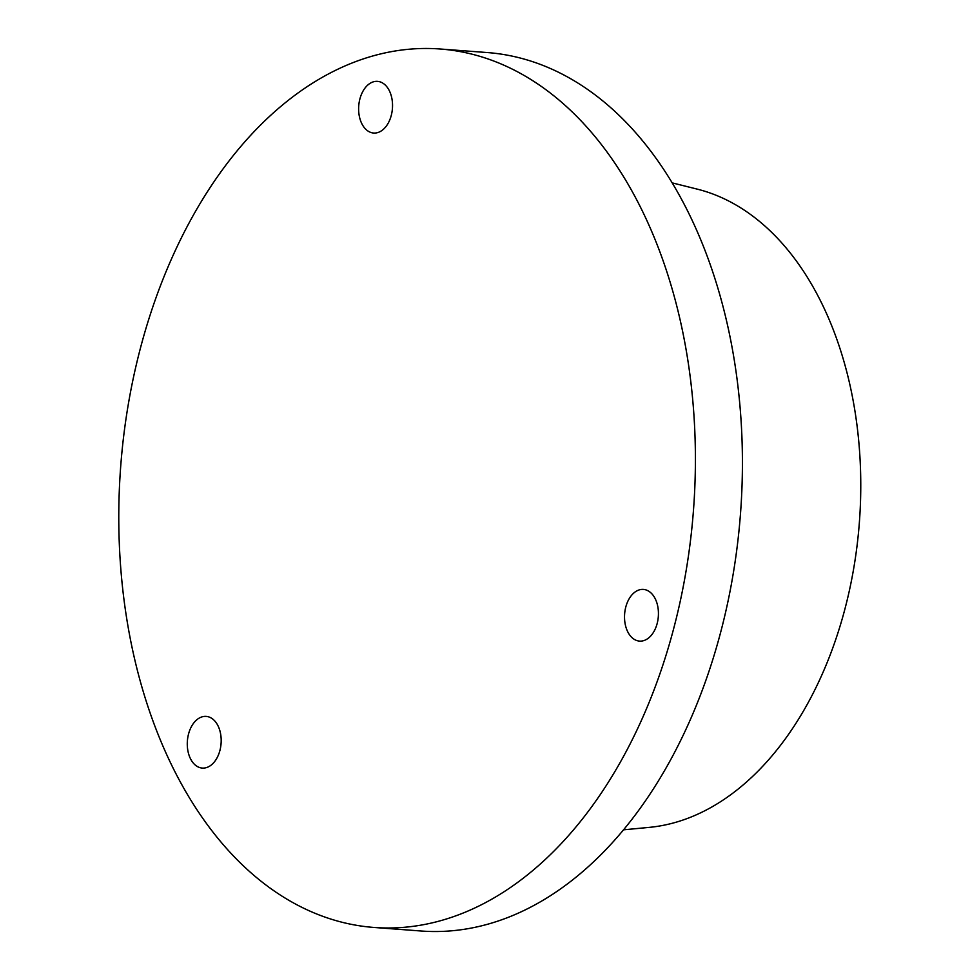 <?xml version="1.0" encoding="UTF-8"?>
<svg xmlns="http://www.w3.org/2000/svg" width="980" height="980" viewBox="0 0 980 980"><rect width="100%" height="100%" fill="white"/><g stroke="black" fill="none" stroke-linecap="round" stroke-linejoin="round"><path stroke-width="1.47" d="M672.219 182.88L697.27 189.14A322.016 209.989 94.3 0 1 844.184 611.765A322.016 209.989 94.3 0 1 649.238 827.377L623.525 829.827M440.155 49L487.158 52.54A440.473 287.226 94.3 0 1 719.736 635.738A440.473 287.226 94.3 0 1 421.045 931L374.041 927.46A440.473 287.226 94.3 0 1 141.463 344.262A440.473 287.226 94.3 0 1 440.155 49A440.473 287.226 94.3 0 1 672.721 632.198A440.473 287.226 94.3 0 1 374.041 927.46M657.102 623.733A25.909 16.893 94.3 0 1 639.536 641.104A25.909 16.893 94.3 0 1 625.852 606.792A25.909 16.893 94.3 0 1 643.419 589.421A25.909 16.893 94.3 0 1 657.102 623.733M190.708 759.169A25.909 16.893 94.3 0 1 189.507 730.909A25.909 16.893 94.3 0 1 206.18 716.405A25.909 16.893 94.3 0 1 217.756 725.298A25.909 16.893 94.3 0 1 218.957 753.559A25.909 16.893 94.3 0 1 202.284 768.075A25.909 16.893 94.3 0 1 190.708 759.169M373.478 81.793A25.909 16.893 94.3 0 1 377.521 81.365A25.909 16.893 94.3 0 1 392.539 105.374A25.909 16.893 94.3 0 1 377.68 132.594A25.909 16.893 94.3 0 1 373.637 133.035A25.909 16.893 94.3 0 1 358.619 109.013A25.909 16.893 94.3 0 1 373.478 81.793"/></g></svg>
